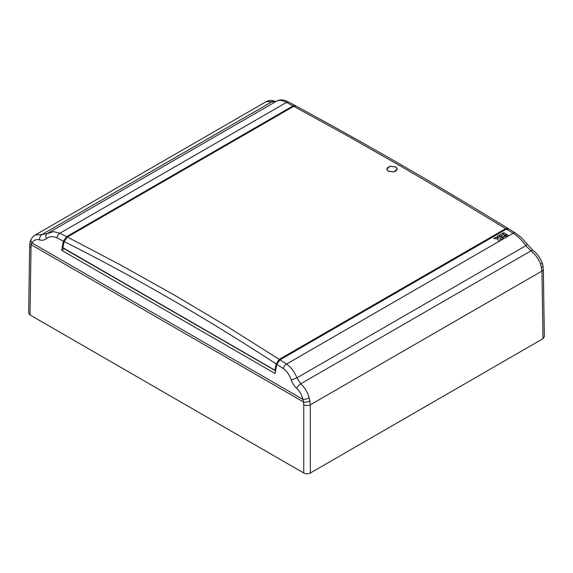 <?xml version="1.0" encoding="UTF-8"?>
<svg xmlns="http://www.w3.org/2000/svg" width="573" height="573" viewBox="0 0 573 573"><rect width="100%" height="100%" fill="white"/><g stroke="black" fill="none" stroke-linecap="round" stroke-linejoin="round"><path stroke-width="0.86" d="M388.229 171.277L386.66 169.099L389.962 166.249L395.793 166.915L397.354 169.099L394.059 171.95L388.229 171.277M388.265 166.987L386.668 169.128M397.239 169.099L394.016 171.886L388.315 171.227L386.782 169.099L390.005 166.306L395.707 166.958L397.239 169.099L395.742 171.306M293.748 106.306L67.335 237.021L120.882 265.141L174.077 294.909L226.872 326.331L279.252 359.371L505.665 228.656L452.118 196.295L398.923 165.117L346.128 135.099L293.748 106.306L296.026 106.048C365.653 143.68 436.325 184.485 508.036 228.448L508.373 228.727M67.335 237.021L64.162 241.534C135.923 277.712 206.581 318.502 276.122 363.905L279.252 359.371M63.51 248.367L65.408 249.463M64.162 241.534L62.887 247.694L63.281 248.037M505.665 228.656L508.036 228.448M276.122 363.905L274.925 370.115L275.334 370.466L62.887 247.694M397.354 169.142L395.793 167.008M273.923 369.85L275.527 370.896M388.272 171.298L386.782 169.099M295.639 105.905L293.025 105.919L66.597 236.649L63.445 241.169L56.877 237.867C52.988 236.097 49.507 236.355 46.427 238.633C44.379 240.18 42.065 240.596 39.487 239.894C36.128 239.113 33.635 240.144 32.016 242.973L31.35 244.829L303.482 401.945L302.959 399.395C301.842 394.99 299.779 391.33 296.757 388.43C294.321 386.231 292.488 383.416 291.249 379.978C289.501 374.9 286.815 371.082 283.198 368.532L276.823 364.364A92.991 53.69 -60 0 0 275.112 373.539L61.734 250.351L64.233 248.904M506.403 229.107L508.767 228.899L515.406 232.989A4.648 2.514 -58.4 0 0 513.129 233.247C517.892 236.226 522.125 240.374 525.828 245.695L530.956 250.881A4.648 1.97 -52 0 1 533.126 250.53L527.146 244.077A4.648 0.673 144.5 0 1 525.828 245.695L296.929 377.843C294.493 371.755 291.02 367.164 286.507 364.084L279.975 359.837L506.403 229.107L513.129 233.247L286.507 364.084A4.648 2.593 -57 0 0 283.198 368.532M276.823 364.364L279.975 359.837M63.445 241.169A92.991 53.69 120 0 0 61.734 250.351M508.688 235.747L507.349 234.894L506.002 235.668L507.349 236.52L508.688 235.739L507.349 234.894L506.002 235.668M500.272 240.603L499.778 238.719L500.222 238.461L502.012 239.593L503.359 238.819L498.431 235.704L497.085 236.477L498.882 237.609L498.431 237.874L495.344 237.487L493.682 238.447L497.93 238.97L498.61 241.562L500.272 240.603L499.778 238.719L500.222 238.461M506.897 236.778L505.551 235.926L502.464 237.709L503.803 238.561L506.897 236.778L505.551 235.926L502.464 237.709M506.897 234.608L503.76 232.624L502.421 233.404L505.551 235.381L506.897 234.608L503.76 232.624L502.421 233.404M505.107 235.646L501.969 233.662L498.882 235.446L500.222 236.291L501.969 235.288L502.421 235.567L500.673 236.577L502.012 237.43L505.107 235.646L501.969 233.662L498.882 235.446M29.674 245.409L30.14 241.799A4.648 3.237 14.5 0 0 31.35 244.829L31.035 247.343A4.648 2.686 -179.1 0 1 29.674 245.409L28.65 313.037L30.011 314.957L303.762 473.004C305.953 474.029 308.145 474.029 310.337 473.004L542.989 338.686L544.35 336.759L543.326 269.138A4.648 2.686 179.1 0 1 541.965 271.072L540.69 264.253A4.648 1.475 -20.8 0 0 542.051 262.463L542.918 265.449A4.648 1.963 -11.4 0 1 541.549 267.276M66.597 236.649L59.871 233.24L53.661 231.635L47.172 233.648L42.044 234.486A4.648 3.101 106.7 0 0 39.487 239.894M293.025 105.919L286.493 102.402L59.871 233.24A4.648 2.772 116.9 0 0 56.877 237.867M46.427 238.633A4.648 3.309 -125.2 0 1 46.965 233.784L46.965 233.784A4.648 3.309 -125.2 0 1 47.172 233.648M46.886 233.841L48.032 233.096M291.249 379.978L296.929 377.843L300.696 383.817A4.648 2.149 -48.9 0 0 296.757 388.43M275.312 101.879L266.159 101.679C269.009 100.218 271.81 100.082 274.567 101.285L274.567 101.285A4.648 3.273 109.8 0 0 272.304 101.55L42.044 234.486L35.197 235.023C34.079 235.474 32.761 236.807 31.257 239.034L31.257 239.034A4.648 3.395 29.6 0 0 32.016 242.973L302.959 399.395A4.648 1.153 -15.1 0 0 309.227 397.891C307.579 392.19 304.736 387.498 300.696 383.817L530.956 250.881C535.311 254.383 538.556 258.838 540.69 264.253M48.096 233.061L276.659 101.106C277.891 100.246 279.782 99.881 282.346 99.996C285.569 100.54 285.168 100.476 288.856 102.187L288.856 102.187A4.648 2.851 118.3 0 0 286.493 102.402C281.98 100.017 278.507 99.716 276.071 101.5M503.359 238.819L498.431 235.704L497.085 236.477L498.882 237.616L495.344 237.487L493.682 238.447M501.969 235.288L502.421 235.567L500.673 236.577M309.227 397.891L310.337 404.803L310.337 473.004M542.989 338.686L541.965 271.072L310.337 404.803A4.648 2.636 180 0 1 303.762 404.803L303.482 401.945A4.648 1.92 -10.6 0 0 309.957 400.985M303.762 404.803L303.762 473.004M31.035 247.343L30.011 314.957M62.994 248.066L275.04 370.495M288.856 102.187L295.31 105.661M527.146 244.077L521.552 237.731L515.406 232.989M274.567 101.285L276.043 101.571M533.126 250.53C536.564 252.915 539.537 256.89 542.051 262.463M30.14 241.799L31.257 239.034M266.159 101.679L35.197 235.023M543.326 269.138L542.918 265.449"/></g></svg>
